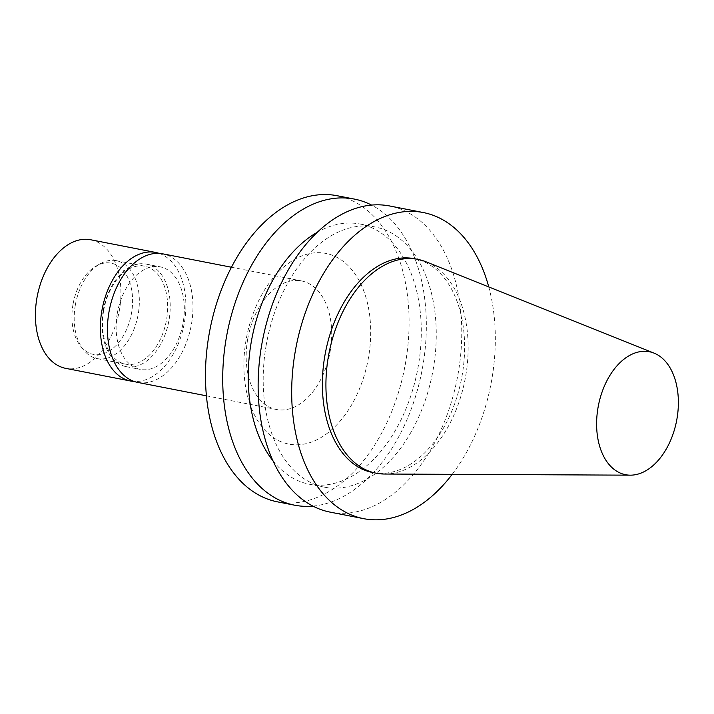 <?xml version="1.0" encoding="UTF-8"?>
<svg xmlns="http://www.w3.org/2000/svg" width="714" height="714" viewBox="0 0 714 714"><rect width="100%" height="100%" fill="white"/><g stroke="black" fill="none" stroke-linecap="round" stroke-linejoin="round"><path stroke-width="0.54" stroke-dasharray="3.57 2.68" d="M72.989 304.53A46.472 29.56 101 0 0 80.628 346.174A46.472 29.56 101 0 0 131.278 314.419A46.472 29.56 101 0 0 96.283 265.947A46.472 29.56 101 0 0 72.989 304.53M75.327 305.101A49.9 31.737 101 0 0 83.529 349.815A49.9 31.737 101 0 0 97.202 358.615A49.9 31.737 101 0 0 137.918 315.722A49.9 31.737 101 0 0 116.32 260.664A49.9 31.737 101 0 0 100.344 263.671A49.9 31.737 101 0 0 75.327 305.101M103.655 310.626A49.9 31.737 101 0 0 125.53 364.149A49.9 31.737 101 0 0 166.246 321.246A49.9 31.737 101 0 0 144.656 266.188A49.9 31.737 101 0 0 103.655 310.626M103.209 310.617A52.238 33.228 101 0 0 126.11 366.639A52.238 33.228 101 0 0 168.727 321.737A52.238 33.228 101 0 0 146.129 264.091A52.238 33.228 101 0 0 103.209 310.617M117.301 313.366A52.238 33.228 101 0 0 140.203 369.388A52.238 33.228 101 0 0 182.829 324.486A52.238 33.228 101 0 0 160.222 266.849A52.238 33.228 101 0 0 117.301 313.366M137.659 382.401A65.492 41.662 101 0 0 191.102 326.102A65.492 41.662 101 0 0 162.756 253.836M247.678 339.239A65.492 41.662 101 0 0 276.398 409.479A65.492 41.662 101 0 0 329.832 353.18A65.492 41.662 101 0 0 301.495 280.914A65.492 41.662 101 0 0 247.678 339.239M246.089 339.944A97.131 61.788 101 0 0 323.424 436.04A97.131 61.788 101 0 0 352.341 270.356A97.131 61.788 101 0 0 246.089 339.944M277.407 501.835A155.938 99.192 101 0 0 404.642 367.781A155.938 99.192 101 0 0 337.16 195.725M312.866 506.101A155.938 99.192 101 0 0 421.885 371.146A155.938 99.192 101 0 0 371.619 205.105M272.873 460.664A132.554 84.314 101 0 0 309.358 484.235A132.554 84.314 101 0 0 417.503 370.298A132.554 84.314 101 0 0 360.151 224.044A132.554 84.314 101 0 0 317.48 232.166M266.224 345.005A132.554 84.314 101 0 0 324.334 487.162A132.554 84.314 101 0 0 432.479 373.217A132.554 84.314 101 0 0 375.127 226.972A132.554 84.314 101 0 0 266.224 345.005M330.082 512.116A155.938 99.192 101 0 0 457.308 378.063A155.938 99.192 101 0 0 389.835 206.007M452.176 474.346A155.938 99.192 101 0 0 488.76 286.921M372.628 472.516A108.93 69.285 101 0 0 461.503 378.884A108.93 69.285 101 0 0 414.361 258.7M384.498 474.025A108.93 69.285 101 0 0 465.037 379.571A108.93 69.285 101 0 0 425.928 261.761M90.723 239.77A65.492 41.662 -79 0 1 119.059 312.036A65.492 41.662 -79 0 1 65.626 368.335M159.168 253.39A65.492 41.662 -79 0 1 184.016 324.718A65.492 41.662 -79 0 1 134.17 381.463M80.628 346.174L83.529 349.815M96.283 265.947L100.344 263.671M97.202 358.615L125.53 364.149M116.32 260.664L144.656 266.188M126.11 366.639L140.203 369.388M146.129 264.091L160.222 266.849M206.382 395.815L276.398 409.479M231.479 267.25L301.495 280.914M309.358 484.235L324.334 487.162M360.151 224.044L375.127 226.972"/><path stroke-width="1.07" d="M231.479 267.25L162.756 253.836A65.492 41.662 101 0 0 108.947 312.161A65.492 41.662 101 0 0 137.659 382.401L206.382 395.815M371.619 205.105A155.938 99.192 101 0 0 354.403 199.09L337.16 195.725A155.938 99.192 101 0 0 209.041 334.589A155.938 99.192 101 0 0 277.407 501.835L294.65 505.2A155.938 99.192 101 0 0 312.866 506.101M354.403 199.09A155.938 99.192 101 0 0 226.284 337.954A155.938 99.192 101 0 0 294.65 505.2M317.48 232.166A132.554 84.314 101 0 0 251.248 342.086A132.554 84.314 101 0 0 272.873 460.664M488.76 286.921A155.938 99.192 101 0 0 423.375 212.558L389.835 206.007A155.938 99.192 101 0 0 261.708 344.871A155.938 99.192 101 0 0 330.082 512.116L363.622 518.659A155.938 99.192 101 0 0 452.176 474.346M423.375 212.558A155.938 99.192 101 0 0 295.257 351.422A155.938 99.192 101 0 0 363.622 518.659M654.104 353.135L425.928 261.761A108.93 69.285 101 0 0 417.904 259.387L414.361 258.7A108.93 69.285 101 0 0 324.87 355.697A108.93 69.285 101 0 0 372.628 472.516L376.171 473.204A108.93 69.285 101 0 0 384.498 474.025L630.284 475.167A62.627 39.832 101 0 0 676.586 420.867A62.627 39.832 101 0 0 654.104 353.135A62.627 39.832 101 0 0 598.037 407.533A62.627 39.832 101 0 0 630.284 475.167M417.904 259.387A108.93 69.285 101 0 0 328.413 356.393A108.93 69.285 101 0 0 376.171 473.204M134.17 381.463A65.492 41.662 -79 0 1 130.582 381.017L65.626 368.335A65.492 41.662 -79 0 1 36.905 298.095A65.492 41.662 -79 0 1 90.723 239.77L155.67 252.453A65.492 41.662 -79 0 1 159.168 253.39M130.582 381.017A65.492 41.662 -79 0 1 101.861 310.777A65.492 41.662 -79 0 1 155.67 252.453"/></g></svg>
